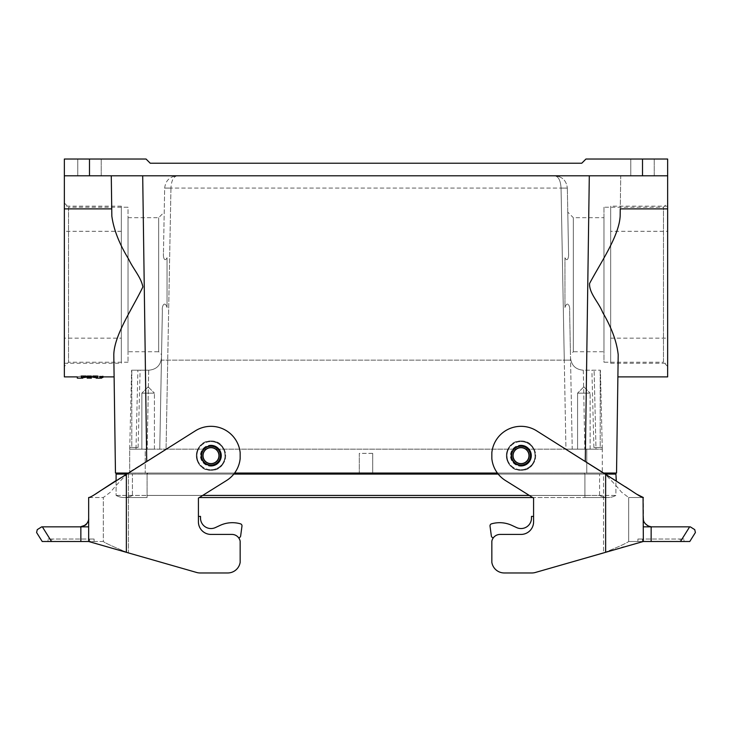 <?xml version="1.0" encoding="UTF-8"?>
<svg xmlns="http://www.w3.org/2000/svg" width="732" height="732" viewBox="0 0 732 732"><rect width="100%" height="100%" fill="white"/><g stroke="black" fill="none" stroke-linecap="round" stroke-linejoin="round"><path stroke-width="0.55" stroke-dasharray="3.66 2.75" d="M603.964 351.753L603.964 217.688L603.964 351.753L573.33 351.753L573.33 217.688L603.964 217.688M567.785 212.134L568.554 253.373L567.327 188.124L568.554 253.373L567.785 212.134L573.33 217.688L573.33 351.753L570.457 354.636L569.624 310.432L570.457 354.636M128.036 351.753L128.036 217.688L128.036 351.753L158.67 351.753L158.67 217.688L158.67 351.753L161.543 354.636L162.376 310.432L161.543 354.636M234.606 473.046L359.293 473.046L359.293 453.41L372.707 453.41L372.707 473.046L497.394 473.046M617.89 376.889L618.201 354.7C616.783 341.734 611.595 327.616 602.646 312.354C598.52 301.977 589.178 293.477 589.553 283.531C600.999 262.01 619.025 236.134 620.16 216.123L620.727 175.79L111.273 175.79L111.84 216.123L111.74 208.876L64.352 208.876L64.352 175.79L667.648 175.79L667.648 376.889M521.01 440.993C539.621 440.838 539.621 470.475 521.01 470.319C502.399 470.475 502.399 440.838 521.01 440.993C502.179 440.289 502.179 471.033 521.01 470.319C539.85 471.033 539.85 440.289 521.01 440.993A14.667 14.667 0 0 1 533.71 462.99A14.667 14.667 0 0 1 508.319 462.99A14.667 14.667 0 0 1 521.01 440.993M210.99 440.993C229.601 440.838 229.601 470.475 210.99 470.319C192.379 470.475 192.379 440.838 210.99 440.993C192.15 440.289 192.15 471.033 210.99 470.319C229.821 471.033 229.821 440.289 210.99 440.993A14.667 14.667 0 0 1 223.681 462.99A14.667 14.667 0 0 1 198.29 462.99A14.667 14.667 0 0 1 210.99 440.993M620.16 216.123L620.727 175.79L111.273 175.79L111.74 208.876L111.273 175.79L64.352 175.79L111.273 175.79M164.673 188.078A6.286 6.286 0 0 0 164.673 188.097C165.56 180.612 169.751 176.513 177.236 175.79C173.493 176.513 171.398 180.612 170.949 188.078L561.051 188.078L565.946 449.164L586.789 449.164L586.789 473.046L586.789 449.164L602.29 449.164L602.29 473.046L586.789 473.046L602.29 473.046L602.29 449.164L526.308 449.164A8.381 8.381 0 0 1 521.01 464.033A8.381 8.381 0 0 1 515.721 449.164L216.279 449.164A8.381 8.381 0 0 1 210.99 464.033A8.381 8.381 0 0 1 205.692 449.164L129.71 449.164L129.71 473.046L145.21 473.046L129.71 473.046L129.71 449.164L145.21 449.164L145.21 473.046L145.21 449.164L205.692 449.164A8.381 8.381 0 0 0 204.869 461.38A8.381 8.381 0 0 0 217.111 461.38A8.381 8.381 0 0 0 216.279 449.164L515.721 449.164A8.381 8.381 0 0 0 514.889 461.38A8.381 8.381 0 0 0 527.132 461.38A8.381 8.381 0 0 0 526.308 449.164L572.232 449.164L569.624 310.432L572.232 449.164L565.946 449.164L564.271 360.135L161.443 360.126L162.376 310.432L159.768 449.164L161.479 357.857L159.768 449.164L161.443 360.126L570.557 360.126L564.281 360.135L561.051 188.078C560.602 180.612 558.507 176.513 554.764 175.79L177.236 175.79L554.764 175.79C558.507 176.513 560.602 180.612 561.051 188.078L567.327 188.078C566.44 180.612 562.249 176.513 554.764 175.79C562.249 176.513 566.44 180.612 567.327 188.078A6.286 6.286 0 0 0 567.327 188.078L170.949 188.078C171.398 180.612 173.493 176.513 177.236 175.79C169.751 176.513 165.56 180.612 164.673 188.078L170.949 188.078L164.673 188.078L163.446 253.373L164.673 188.124L170.949 188.106L164.673 188.097A6.286 6.286 0 0 0 164.673 188.106M586.789 473.046L145.21 473.046L586.789 473.046M667.648 175.79L620.727 175.79L667.648 175.79L667.648 159.036L642.513 159.036L642.513 175.79M667.648 366.421L667.648 203.029L667.648 366.421L663.457 362.23L663.457 207.22L663.457 362.23L603.964 362.23L603.964 207.22L663.457 207.22L667.648 203.029M89.487 175.79L89.487 159.036L64.352 159.036L64.352 175.79M64.352 376.889L64.352 208.876M64.352 203.029L64.352 366.421L64.352 203.029L68.543 207.22L68.543 362.23L68.543 207.22L128.036 207.22L128.036 362.23L128.036 207.22M163.446 253.373C162.998 256.301 164.316 262.925 167.042 257.765L167.042 307.486C164.837 300.459 161.644 305.885 162.376 310.432C161.644 305.885 164.837 300.459 167.042 307.486L167.042 257.765C164.316 262.925 162.998 256.301 163.446 253.373M620.26 208.876L667.648 208.876M111.84 216.123C113.652 229.464 119.243 243.783 128.603 259.082C133.27 269.129 141.157 277.355 142.877 286.944C132.336 308.84 114.265 334.963 113.799 354.7L114.11 376.889M113.918 363.273L113.799 354.7L113.918 363.273M87.209 377.895L87.209 376.632L91.363 376.706L87.209 376.495L91.363 376.513L87.209 376.77L89.533 376.706L87.209 376.632L87.209 377.968L91.363 378.023L87.209 377.968M91.363 376.706L91.363 378.069L91.363 376.889L87.209 376.889L91.363 376.87L91.363 378.124L91.363 376.861L87.209 376.852L91.363 376.806L87.209 376.806L91.363 376.861L91.363 378.151M87.209 376.047L91.363 376.047M81.334 376.028C76.009 377.163 76.009 377.163 81.334 376.028L86.074 376.028C81.728 377.172 81.728 377.172 86.074 376.028C81.728 377.172 81.728 377.172 86.074 376.028L86.074 377.3C81.728 378.426 81.728 378.426 86.074 377.3L81.334 377.3L81.334 376.028M102.892 376.221L99.625 376.221L102.892 376.221L102.892 377.492L99.625 377.492L101.611 377.666M87.52 376.047L87.52 377.319C87.721 377.904 88.947 377.904 91.189 377.319L90.283 377.319L90.283 376.047C89.99 376.211 91.747 376.504 88.27 376.193L87.52 376.047C87.721 376.651 88.947 376.651 91.189 376.047L90.283 376.047L90.283 377.319C89.99 377.483 91.747 377.767 88.27 377.465L89.524 377.319L87.52 377.319L87.52 376.047M88.243 376.23L88.27 377.465L88.243 376.23M97.612 376.028C102.928 377.163 102.928 377.163 97.612 376.028L92.873 376.028C97.21 377.172 97.21 377.172 92.873 376.028C97.21 377.172 97.21 377.172 92.873 376.028L92.873 377.3C97.21 378.426 97.21 378.426 92.873 377.3L97.612 377.3L97.612 376.028M372.707 453.41L372.707 473.046L359.293 473.046L359.293 453.41M604.184 473.046L616.536 473.046M115.464 473.046L127.816 473.046M116.095 480.549L116.095 495.427A16.763 16.763 0 0 0 132.428 495.427L132.428 474.089L116.095 474.089L116.095 495.427A16.763 16.763 0 0 0 132.428 495.427L132.428 474.089L147.095 474.089L147.095 473.046L611.092 473.046L611.092 474.089L584.484 474.089L584.484 473.046L120.908 473.046L611.092 473.046L611.092 474.089L584.905 474.089L605.648 474.089L605.639 473.046L605.648 474.089L605.639 473.046L584.905 473.046L584.905 474.089L147.516 474.089L599.572 474.089L120.908 474.089L498.208 474.089M120.908 473.046L120.908 474.089L120.908 473.046M630.783 175.79L654.243 175.79L630.783 175.79L654.243 175.79L630.783 175.79L630.783 159.036L654.243 159.036L630.783 159.036L654.243 159.036L630.783 159.036L630.783 175.79M77.757 175.79L101.217 175.79L77.757 175.79L101.217 175.79L77.757 175.79L77.757 159.036L101.217 159.036L77.757 159.036L101.217 159.036L77.757 159.036L77.757 175.79M89.487 159.036L146.052 159.036L150.234 163.227L581.766 163.227L585.948 159.036L642.513 159.036M126.151 474.089L147.095 474.089L147.095 473.046L126.352 473.046L126.352 474.089L126.362 473.046L584.905 473.046L584.905 474.089L615.905 474.089L615.905 495.427L529.318 495.427M605.639 474.089L584.484 474.089L584.484 473.046L605.639 473.046L605.639 474.089L605.639 473.046M148.678 370.191L131.595 370.191L140.114 370.191L131.595 370.191L137.881 370.191L135.996 449.164L166.054 449.164L147.196 449.164L148.678 370.191L137.881 370.191L135.996 449.164L147.196 449.164L148.678 370.191M583.322 370.191L584.804 449.164L572.232 449.164L584.804 449.164L583.322 370.191L600.405 370.191L583.322 370.191M129.71 449.164L135.996 449.164L129.71 449.164L131.595 370.191L129.71 449.164M141.862 449.164L154.425 449.164L141.862 449.164L154.425 449.164L141.862 449.164L141.862 393.148L154.425 393.148L141.862 393.148L154.425 393.148L141.862 393.148L141.862 449.164M596.004 449.164L584.804 449.164L596.004 449.164L594.119 370.191L596.004 449.164L602.29 449.164L596.004 449.164M577.575 449.164L590.138 449.164L577.575 449.164L590.138 449.164L577.575 449.164L577.575 393.148L590.138 393.148L577.575 393.148L590.138 393.148L577.575 393.148L577.575 449.164M602.29 449.164L600.405 370.191L602.29 449.164M526.308 449.164L521.01 447.279L515.721 449.164C519.244 446.676 522.776 446.676 526.308 449.164M216.279 449.164L210.99 447.279L205.692 449.164C209.224 446.676 212.756 446.676 216.279 449.164M564.958 257.765C567.684 262.925 569.002 256.301 568.554 253.373C569.002 256.301 567.684 262.925 564.958 257.765L564.958 307.486C567.163 300.459 570.356 305.885 569.624 310.432C570.356 305.885 567.163 300.459 564.958 307.486L564.958 257.765M148.916 370.191C156.428 369.459 160.619 365.35 161.479 357.857C160.619 365.35 156.428 369.459 148.916 370.191M583.084 370.191C575.572 369.459 571.381 365.35 570.521 357.857C571.381 365.35 575.572 369.459 583.084 370.191M600.194 447.49L593.908 447.49L602.253 447.49L600.194 447.49L600.194 370.191L600.194 447.49M131.806 447.49L138.092 447.49L129.747 447.49L131.806 447.49L131.806 370.191L131.806 447.49M89.524 376.047L89.524 377.319M89.524 376.193L89.524 377.465M91.363 377.868L91.363 376.458M87.209 378.151L87.209 376.77M90.356 378.115L90.356 376.852L89.478 376.852L90.356 376.843L90.356 378.105L91.363 378.124L87.209 378.105L90.356 378.142L90.356 376.87L90.356 378.151M91.363 376.513L91.363 377.776M87.209 376.513L87.209 377.776M89.533 376.706L89.533 377.968M91.363 376.77L91.363 378.023M91.363 376.678L91.363 377.941M89.094 376.605L89.094 377.868M87.209 378.069L91.363 378.105M88.819 376.843L88.819 378.105M87.209 376.806L87.209 378.041M88.947 376.879L88.947 378.133M102.636 377.492L99.872 377.492L102.636 377.492L102.636 376.221L99.872 376.221L102.636 376.221M100.366 376.257L102.123 376.285L100.366 376.147L101.117 376.23L100.366 376.257L100.366 377.52L102.123 377.547L100.366 377.547L100.366 376.285M102.123 376.285L102.123 377.547M102.123 376.211L102.123 377.474M101.135 376.193L101.135 377.456M100.366 376.147L100.366 377.41M100.366 376.184L100.366 377.447M88.599 376.687L89.853 376.66L88.599 376.632L88.599 377.895L88.599 376.632M89.853 376.66L89.853 377.922M101.373 377.474L101.867 377.474L101.373 377.52L101.373 376.211L101.867 376.211L101.373 376.211M101.867 376.257L101.867 377.52M101.867 376.211L101.867 377.474M101.373 376.257L101.373 377.52M372.707 453.364L359.293 453.364M128.036 362.23L68.543 362.23L64.352 366.421M603.964 207.22L603.964 362.23M167.042 257.765L167.042 307.486L167.042 257.765M128.036 217.688L158.67 217.688L164.215 212.134M583.862 386.862L590.138 393.148L583.862 386.862L577.575 393.148L583.862 386.862M148.139 386.862L154.425 393.148L148.139 386.862L141.862 393.148L148.139 386.862M210.99 447.279A8.381 8.381 0 0 1 218.246 459.842A8.381 8.381 0 0 1 203.734 459.842A8.381 8.381 0 0 1 210.99 447.279M210.99 447.7A7.96 7.96 0 0 1 217.88 459.641A7.96 7.96 0 0 1 204.091 459.641A7.96 7.96 0 0 1 210.99 447.7M210.99 445.605A10.056 10.056 0 0 1 219.691 460.684A10.056 10.056 0 0 1 202.279 460.684A10.056 10.056 0 0 1 210.99 445.605A10.056 10.056 0 0 1 219.691 460.684A10.056 10.056 0 0 1 202.279 460.684A10.056 10.056 0 0 1 210.99 445.605A10.056 10.056 0 0 1 219.691 460.684A10.056 10.056 0 0 1 202.279 460.684A10.056 10.056 0 0 1 210.99 445.605M210.99 464.033A8.381 8.381 0 0 0 218.246 451.47A8.381 8.381 0 0 0 203.734 451.47A8.381 8.381 0 0 0 210.99 464.033M210.99 465.708A10.056 10.056 0 0 0 219.691 450.628A10.056 10.056 0 0 0 202.279 450.628A10.056 10.056 0 0 0 210.99 465.708A10.056 10.056 0 0 0 219.691 450.628A10.056 10.056 0 0 0 202.279 450.628A10.056 10.056 0 0 0 210.99 465.708A10.056 10.056 0 0 0 219.691 450.628A10.056 10.056 0 0 0 202.279 450.628A10.056 10.056 0 0 0 210.99 465.708M210.99 470.319A14.667 14.667 0 0 0 223.681 448.323A14.667 14.667 0 0 0 198.29 448.323A14.667 14.667 0 0 0 210.99 470.319M233.792 474.089L584.905 474.089L584.905 495.427L147.095 495.427L615.905 495.427A16.763 16.763 0 0 1 599.572 495.427L584.905 495.427L599.572 495.427L599.572 474.089L599.572 495.427A16.763 16.763 0 0 0 607.734 497.55A16.763 16.763 0 0 1 599.572 495.427M605.849 474.089L584.905 474.089L584.905 497.55L584.905 495.427L584.905 497.55L584.905 495.427L147.095 495.427L147.095 474.089L147.095 497.55L147.095 474.089L147.095 497.55L147.095 495.427L202.682 495.427M643.492 519.967L643.346 497.522L628.687 497.522L621.459 492.096C617.341 486.917 611.376 480.439 603.552 472.652L603.552 552.925C618.384 546.905 626.757 543.098 628.687 541.506C626.757 543.098 618.384 546.905 603.552 552.925L535.348 572.479A12.572 12.572 0 0 1 531.88 572.964A12.572 12.572 0 0 0 535.348 572.479L605.639 552.321L605.639 473.961L536.556 430.782L615.905 480.549L615.905 495.427A16.763 16.763 0 0 1 607.734 497.55A16.763 16.763 0 0 0 615.905 495.427M116.095 495.427L147.095 495.427L116.095 495.427A16.763 16.763 0 0 0 132.428 495.427M521.01 464.033A8.381 8.381 0 0 0 528.266 451.47A8.381 8.381 0 0 0 513.754 451.47A8.381 8.381 0 0 0 521.01 464.033M521.01 465.708A10.056 10.056 0 0 0 529.721 450.628A10.056 10.056 0 0 0 512.308 450.628A10.056 10.056 0 0 0 521.01 465.708A10.056 10.056 0 0 0 529.721 450.628A10.056 10.056 0 0 0 512.308 450.628A10.056 10.056 0 0 0 521.01 465.708A10.056 10.056 0 0 0 529.721 450.628A10.056 10.056 0 0 0 512.308 450.628A10.056 10.056 0 0 0 521.01 465.708M521.01 470.319A14.667 14.667 0 0 0 533.71 448.323A14.667 14.667 0 0 0 508.319 448.323A14.667 14.667 0 0 0 521.01 470.319M521.01 447.279A8.381 8.381 0 0 1 528.266 459.842A8.381 8.381 0 0 1 513.754 459.842A8.381 8.381 0 0 1 521.01 447.279M521.01 447.7A7.96 7.96 0 0 1 527.909 459.641A7.96 7.96 0 0 1 514.12 459.641A7.96 7.96 0 0 1 521.01 447.7M521.01 445.605A10.056 10.056 0 0 1 529.721 460.684A10.056 10.056 0 0 1 512.308 460.684A10.056 10.056 0 0 1 521.01 445.605A10.056 10.056 0 0 1 529.721 460.684A10.056 10.056 0 0 1 512.308 460.684A10.056 10.056 0 0 1 521.01 445.605A10.056 10.056 0 0 1 529.721 460.684A10.056 10.056 0 0 1 512.308 460.684A10.056 10.056 0 0 1 521.01 445.605M89.231 497.522L103.313 497.522L110.541 492.096C114.659 486.917 120.624 480.439 128.448 472.652L195.444 430.782A29.326 29.326 0 0 1 240.16 452.678A29.326 29.326 0 0 0 195.444 430.782L126.362 473.961L195.444 430.782A29.326 29.326 0 0 1 240.16 452.678L240.16 458.635A29.326 29.326 0 0 1 226.527 480.531L198.418 498.089L198.418 521.852A12.572 12.572 0 0 0 210.99 534.424L231.934 534.424L210.99 534.424A12.572 12.572 0 0 1 198.418 521.852A12.572 12.572 0 0 0 210.99 534.424L231.934 534.424A8.381 8.381 0 0 1 240.16 541.213L240.16 562.341A12.572 12.572 0 0 1 227.744 572.964A12.572 12.572 0 0 0 240.16 562.341A12.572 12.572 0 0 1 227.744 572.964L200.12 572.964L227.744 572.964M88.911 497.559L103.313 497.522L103.313 541.506L42.218 541.506L36.6 532.512L37.268 529.629L41.715 526.848M89.615 539.027L94.099 539.027L94.099 541.506L94.099 539.027L89.615 539.027L89.615 541.506L94.099 541.506L89.615 541.506L89.615 539.027L51.908 539.027L89.615 539.027M48.01 539.027L51.908 539.027L51.908 541.506L89.615 541.506L51.908 541.506L51.908 539.027L48.01 539.027L48.01 541.506L51.908 541.506L48.01 541.506L48.01 539.027M200.12 572.964A12.572 12.572 0 0 1 196.652 572.479A12.572 12.572 0 0 0 200.12 572.964A12.572 12.572 0 0 1 196.652 572.479L128.448 552.925C113.616 546.905 105.243 543.098 103.313 541.506L88.764 541.506M200.513 518.082A10.477 10.477 0 0 0 215.409 527.571A10.477 10.477 0 0 1 200.513 518.082L200.513 516.408L200.513 518.082L200.513 516.408L198.418 516.408L200.513 516.408L198.418 516.408L198.418 521.852A12.572 12.572 0 0 0 210.99 534.424L231.934 534.424A8.381 8.381 0 0 1 240.16 541.213L240.16 562.341L240.16 541.213A8.381 8.381 0 0 0 231.934 534.424L210.99 534.424L231.934 534.424A8.381 8.381 0 0 1 238.641 537.773A8.381 8.381 0 0 0 231.934 534.424L210.99 534.424A12.572 12.572 0 0 1 198.418 521.852L198.418 516.408L198.418 521.852A12.572 12.572 0 0 0 210.99 534.424A12.572 12.572 0 0 1 198.418 521.852L198.418 498.089L226.527 480.531A29.326 29.326 0 0 0 240.16 458.635L240.16 452.678L240.16 458.635A29.326 29.326 0 0 1 226.527 480.531L199.278 497.55L584.905 497.55L532.722 497.55L505.473 480.531L533.582 498.089L533.582 521.852A12.572 12.572 0 0 1 521.01 534.424L500.066 534.424A8.381 8.381 0 0 0 491.84 541.213L491.84 562.341A12.572 12.572 0 0 0 504.257 572.964A12.572 12.572 0 0 1 491.84 562.341A12.572 12.572 0 0 0 504.257 572.964L531.88 572.964L504.257 572.964M80.859 541.506L80.859 526.848L80.346 526.848M88.599 519.427A8.381 8.381 0 0 1 80.392 526.848A8.381 8.381 0 0 0 88.599 519.427M88.654 518.558L88.654 541.506L115.519 549.119M80.859 526.848L88.654 526.848L88.654 541.506L88.654 497.522M51.514 541.506L42.355 526.848L80.273 526.848M196.652 572.479L128.448 552.925L128.448 472.652L115.5 480.933M95.041 494.329L93.376 495.399M90.027 497.266L88.929 497.559M116.095 549.293L128.448 552.925C113.616 546.905 105.243 543.098 103.313 541.506L103.313 497.522L110.541 492.096C114.659 486.917 120.624 480.439 128.448 472.652L128.448 552.925M238.641 537.773A8.381 8.381 0 0 0 231.934 534.424A8.381 8.381 0 0 1 238.641 537.773A2.095 2.095 0 0 0 240.654 535.952A2.095 2.095 0 0 1 238.641 537.773A2.095 2.095 0 0 0 240.654 535.952L241.972 526.116L240.654 535.952M219.993 525.439A29.326 29.326 0 0 1 239.977 523.691A29.326 29.326 0 0 0 219.993 525.439L215.409 527.571L219.993 525.439A29.326 29.326 0 0 1 239.977 523.691L240.435 523.81A2.095 2.095 0 0 1 241.972 526.116A2.095 2.095 0 0 0 240.435 523.81A2.095 2.095 0 0 1 241.972 526.116M239.977 523.691L240.435 523.81M533.582 498.089L533.582 521.852A12.572 12.572 0 0 1 521.01 534.424A12.572 12.572 0 0 0 533.582 521.852A12.572 12.572 0 0 1 521.01 534.424L500.066 534.424A8.381 8.381 0 0 0 491.84 541.213L491.84 562.341L491.84 541.213A8.381 8.381 0 0 1 500.066 534.424L521.01 534.424L500.066 534.424A8.381 8.381 0 0 0 493.359 537.773A8.381 8.381 0 0 1 500.066 534.424L521.01 534.424A12.572 12.572 0 0 0 533.582 521.852L533.582 498.089L505.473 480.531A29.326 29.326 0 0 1 491.84 458.635A29.326 29.326 0 0 0 505.473 480.531A29.326 29.326 0 0 1 491.84 458.635L491.84 452.678A29.326 29.326 0 0 1 536.556 430.782A29.326 29.326 0 0 0 491.84 452.678A29.326 29.326 0 0 1 536.556 430.782L603.552 472.652C611.376 480.439 617.341 486.917 621.459 492.096L628.687 497.522L628.687 541.506L643.236 541.506M643.346 497.522L628.687 497.522L628.687 541.506L689.782 541.506L695.4 532.512L694.732 529.629L690.285 526.848M642.385 539.027L637.901 539.027L637.901 541.506L637.901 539.027L642.385 539.027L642.385 541.506L637.901 541.506L642.385 541.506L642.385 539.027L680.092 539.027L642.385 539.027M683.99 539.027L680.092 539.027L680.092 541.506L642.385 541.506L680.092 541.506L680.092 539.027L683.99 539.027L683.99 541.506L680.092 541.506L683.99 541.506L683.99 539.027M680.486 541.506L689.645 526.848L651.608 526.848A8.381 8.381 0 0 1 643.401 519.418A8.381 8.381 0 0 0 651.608 526.848L651.141 526.848L651.141 541.506M643.346 518.549L643.346 541.506L623.554 547.014M643.346 526.052L643.346 526.848L643.346 525.979L643.346 526.848L651.141 526.848M533.582 521.852A12.572 12.572 0 0 1 521.01 534.424A12.572 12.572 0 0 0 533.582 521.852M531.88 572.964A12.572 12.572 0 0 0 535.348 572.479M605.639 473.961L603.552 472.652L603.552 552.925M636.959 494.329L631.213 490.568M625.357 486.753L616.344 480.833M493.359 537.773A8.381 8.381 0 0 1 500.066 534.424A8.381 8.381 0 0 0 493.359 537.773A2.095 2.095 0 0 1 491.346 535.952A2.095 2.095 0 0 0 493.359 537.773A2.095 2.095 0 0 1 491.346 535.952L490.028 526.116L491.346 535.952M605.639 552.321L621.596 547.6M533.582 516.408L531.487 516.408L533.582 516.408L531.487 516.408L531.487 518.082A10.477 10.477 0 0 1 516.591 527.571L512.007 525.439A29.326 29.326 0 0 0 492.023 523.691L491.565 523.81A2.095 2.095 0 0 0 490.028 526.116A2.095 2.095 0 0 1 491.565 523.81A2.095 2.095 0 0 0 490.028 526.116M531.487 518.082L531.487 516.408L531.487 518.082A10.477 10.477 0 0 1 516.591 527.571L512.007 525.439A29.326 29.326 0 0 0 492.023 523.691L491.565 523.81M512.007 525.439A29.326 29.326 0 0 0 492.023 523.691M667.648 231.303L667.648 338.138L667.648 231.303L610.671 231.303L610.671 338.138L610.671 231.303M667.648 206.168L667.648 363.273L667.648 206.168L610.671 206.168L610.671 363.273L610.671 206.168M64.352 338.138L64.352 231.303L64.352 338.138L121.329 338.138L121.329 231.303L121.329 338.138M64.352 363.273L64.352 206.168L64.352 363.273L121.329 363.273L121.329 206.168L121.329 363.273M146.72 461.233L142.694 175.79M589.306 175.79L585.28 461.233M170.949 188.078L167.72 360.135L170.949 188.078M147.516 474.089L147.516 473.046L147.516 474.089M167.729 360.135L166.054 449.164L167.729 360.135M567.327 188.124L561.051 188.106L567.327 188.124A6.286 6.286 0 0 0 567.327 188.078M210.99 446.218A9.443 9.443 0 0 1 219.161 460.373A9.443 9.443 0 0 1 202.81 460.373A9.443 9.443 0 0 1 210.99 446.218M210.99 445.111A10.55 10.55 0 0 1 220.122 460.931A10.55 10.55 0 0 1 201.849 460.931A10.55 10.55 0 0 1 210.99 445.111M210.99 441.606A14.054 14.054 0 0 1 223.15 462.679A14.054 14.054 0 0 1 198.82 462.679A14.054 14.054 0 0 1 210.99 441.606M210.99 466.202A10.55 10.55 0 0 0 220.122 450.381A10.55 10.55 0 0 0 201.849 450.381A10.55 10.55 0 0 0 210.99 466.202M210.99 469.706A14.054 14.054 0 0 0 223.15 448.634A14.054 14.054 0 0 0 198.82 448.634A14.054 14.054 0 0 0 210.99 469.706M521.01 466.202A10.55 10.55 0 0 0 530.151 450.381A10.55 10.55 0 0 0 511.878 450.381A10.55 10.55 0 0 0 521.01 466.202M521.01 469.706A14.054 14.054 0 0 0 533.18 448.634A14.054 14.054 0 0 0 508.85 448.634A14.054 14.054 0 0 0 521.01 469.706M521.01 446.218A9.443 9.443 0 0 1 529.19 460.373A9.443 9.443 0 0 1 512.839 460.373A9.443 9.443 0 0 1 521.01 446.218M521.01 445.111A10.55 10.55 0 0 1 530.151 460.931A10.55 10.55 0 0 1 511.878 460.931A10.55 10.55 0 0 1 521.01 445.111M521.01 441.606A14.054 14.054 0 0 1 533.18 462.679A14.054 14.054 0 0 1 508.85 462.679A14.054 14.054 0 0 1 521.01 441.606M126.362 473.961L126.362 552.321M82.817 378.151L82.817 376.889L86.074 376.889M87.209 376.889L90.356 376.889M92.873 376.889L96.13 376.889L96.13 378.151M177.236 175.79L172.487 176.723L177.236 175.79M559.733 176.815L554.764 175.79L559.733 176.815M593.908 447.49L591.886 370.191M138.092 447.49L140.114 370.191M99.625 376.221L99.625 377.492M99.872 376.221L99.872 377.492M101.217 175.79L101.217 159.036L101.217 175.79M654.243 175.79L654.243 159.036L654.243 175.79M590.138 449.164L590.138 393.148L590.138 449.164M154.425 449.164L154.425 393.148L154.425 449.164M584.905 497.55L607.734 497.55L584.905 497.55M147.095 497.55L124.266 497.55L147.095 497.55M88.654 526.052L88.654 526.848M89.386 541.506L88.691 541.506L89.386 541.506M643.071 497.559L641.918 497.513L643.071 497.559M642.614 541.506L643.309 541.506L642.614 541.506M648.195 526.006L645.258 523.773L643.501 520.022M610.671 338.138L667.648 338.138M610.671 363.273L667.648 363.273M121.329 231.303L64.352 231.303M121.329 206.168L64.352 206.168"/><path stroke-width="1.1" d="M497.394 473.046L234.606 473.046M127.816 473.046L115.464 473.046L113.799 354.7C114.265 334.963 132.336 308.84 142.877 286.944C141.157 277.355 133.27 269.129 128.603 259.082C119.243 243.783 113.652 229.464 111.84 216.123L111.74 208.876L64.352 208.876L64.352 159.036L146.052 159.036L150.234 163.227L581.766 163.227L585.948 159.036L667.648 159.036L667.648 376.889L617.89 376.889L618.082 363.273L616.536 473.046L604.184 473.046M64.352 208.876L64.352 376.889L77.327 376.889L77.327 378.151L82.817 378.151M667.648 208.876L620.26 208.876L620.16 216.123C619.025 236.134 600.999 262.01 589.553 283.531C589.178 293.477 598.52 301.977 602.646 312.354C611.595 327.616 616.783 341.734 618.201 354.7L616.536 473.046M96.13 378.151L101.611 378.151L101.611 376.889L114.11 376.889L113.918 363.273L115.464 473.046M89.853 377.465L91.363 377.465L91.363 376.047L87.209 376.047L87.209 378.041L91.363 377.968L87.209 377.758M81.334 376.028C76.009 377.163 76.009 377.163 81.334 376.028L81.334 377.3C76.009 378.417 76.009 378.417 81.334 377.3C76.009 378.417 76.009 378.417 81.334 377.3L86.074 377.3C81.728 378.426 81.728 378.426 86.074 377.3L86.074 376.028L81.334 376.028M92.873 376.028L97.612 376.028C102.928 377.163 102.928 377.163 97.612 376.028L97.612 377.3C102.928 378.417 102.928 378.417 97.612 377.3C102.928 378.417 102.928 378.417 97.612 377.3L92.873 377.3C97.21 378.426 97.21 378.426 92.873 377.3L92.873 376.028M111.84 216.123L111.273 175.79M620.26 208.876L620.16 216.123M64.352 175.79L667.648 175.79M120.908 473.046L120.908 474.089L120.908 473.046M611.092 473.046L611.092 474.089M87.209 377.721L91.363 377.877M87.209 377.858L87.895 377.877L87.209 377.977M87.209 378.041L90.356 378.105M91.363 378.151L87.209 378.06M101.611 377.666L102.892 377.492L102.892 376.221M91.363 377.968L87.209 378.142M91.363 377.319L87.209 377.319M91.363 377.465L89.853 377.611M87.209 377.465L88.846 377.465L87.209 377.611M88.599 377.95L89.853 377.922L88.599 377.895M210.99 463.612A7.96 7.96 0 0 0 217.88 451.681A7.96 7.96 0 0 0 204.091 451.681A7.96 7.96 0 0 0 210.99 463.612M116.095 480.549L116.095 474.089L126.151 474.089M498.208 474.089L233.792 474.089M616.344 480.833L615.905 474.089L605.849 474.089M529.318 495.427L202.682 495.427M521.01 463.612A7.96 7.96 0 0 0 527.909 451.681A7.96 7.96 0 0 0 514.12 451.681A7.96 7.96 0 0 0 521.01 463.612M88.911 497.559L88.654 497.522C89.835 497.604 93.916 495.271 100.906 490.495L195.444 430.782A29.326 29.326 0 0 1 240.16 452.678L240.16 458.635A29.326 29.326 0 0 1 226.527 480.531L198.418 498.089L198.418 521.852A12.572 12.572 0 0 0 210.99 534.424L231.934 534.424A8.381 8.381 0 0 1 240.16 541.213L240.16 562.341A12.572 12.572 0 0 1 227.744 572.964L200.12 572.964A12.572 12.572 0 0 1 196.652 572.479L88.654 541.506L88.654 497.522L89.231 497.522M88.654 518.549C89.469 524.46 79.806 528.028 80.328 526.848L80.392 526.848A8.381 8.381 0 0 1 80.273 526.848L80.392 526.848A8.381 8.381 0 0 1 80.273 526.848L41.715 526.848L42.355 526.848L51.514 541.506L42.218 541.506L36.6 532.512L37.268 529.629L41.715 526.848M88.654 518.485A8.381 8.381 0 0 1 88.599 519.427A8.381 8.381 0 0 0 88.654 518.466L88.654 518.448M200.12 572.964L227.744 572.964M128.448 552.925L196.652 572.479M200.513 518.082A10.477 10.477 0 0 0 215.409 527.571A10.477 10.477 0 0 1 200.513 518.082L200.513 516.408L198.418 516.408L198.418 498.089L199.278 497.55L532.722 497.55L533.582 498.089L533.582 521.852A12.572 12.572 0 0 1 521.01 534.424L500.066 534.424A8.381 8.381 0 0 0 491.84 541.213L491.84 562.341A12.572 12.572 0 0 0 504.257 572.964L531.88 572.964L504.257 572.964M115.5 480.933L95.041 494.329M93.376 495.399L90.027 497.266M115.519 549.119L116.095 549.293M80.337 526.848L85.141 525.237C86.339 525.1 89.139 520.214 88.654 518.558L88.654 525.869M88.764 541.506L51.514 541.506M80.392 526.848L80.859 526.848L80.859 541.506M88.654 526.848L80.859 526.848M219.993 525.439L215.409 527.571L219.993 525.439A29.326 29.326 0 0 1 239.977 523.691L240.435 523.81A2.095 2.095 0 0 1 241.972 526.116L240.654 535.952A2.095 2.095 0 0 1 238.641 537.773M241.972 526.116L240.654 535.952M239.977 523.691L240.435 523.81M533.582 498.089L505.473 480.531A29.326 29.326 0 0 1 491.84 458.635L491.84 452.678A29.326 29.326 0 0 1 536.556 430.782L631.021 490.449C638.405 495.463 642.513 497.815 643.346 497.522L636.959 494.329M643.236 541.506L535.348 572.479A12.572 12.572 0 0 1 531.88 572.964M643.309 541.506L651.141 541.506L651.141 526.848L651.727 526.848A8.381 8.381 0 0 1 651.608 526.848A8.381 8.381 0 0 0 651.727 526.848L689.645 526.848L680.486 541.506L689.782 541.506L695.4 532.512L694.732 529.629L690.285 526.848M643.346 518.485A8.381 8.381 0 0 0 643.401 519.418A8.381 8.381 0 0 1 643.346 518.466L643.346 518.448M651.141 526.848L643.346 526.848M651.141 541.506L680.486 541.506M643.062 497.559L643.346 541.506M535.348 572.479L603.552 552.925M631.213 490.568L625.357 486.753M621.596 547.6L623.554 547.014M533.582 516.408L531.487 516.408L531.487 518.082A10.477 10.477 0 0 1 516.591 527.571L512.007 525.439A29.326 29.326 0 0 0 492.023 523.691L491.565 523.81A2.095 2.095 0 0 0 490.028 526.116L491.346 535.952A2.095 2.095 0 0 0 493.359 537.773M531.487 518.082A10.477 10.477 0 0 1 516.591 527.571L512.007 525.439M492.023 523.691L491.565 523.81M490.028 526.116L491.346 535.952M585.28 461.233L589.306 175.79M142.694 175.79L146.72 461.233M89.487 159.036L89.487 175.79M642.513 175.79L642.513 159.036M210.99 465.095A9.443 9.443 0 0 0 219.161 450.939A9.443 9.443 0 0 0 202.81 450.939A9.443 9.443 0 0 0 210.99 465.095M521.01 465.095A9.443 9.443 0 0 0 529.19 450.939A9.443 9.443 0 0 0 512.839 450.939A9.443 9.443 0 0 0 521.01 465.095M126.362 552.321L126.362 473.961M605.639 473.961L605.639 552.321M86.074 376.889L87.209 376.889M91.363 376.889L92.873 376.889M651.672 526.848C652.194 528.028 642.531 524.46 643.346 518.549M651.379 526.83L648.195 526.006"/></g></svg>

